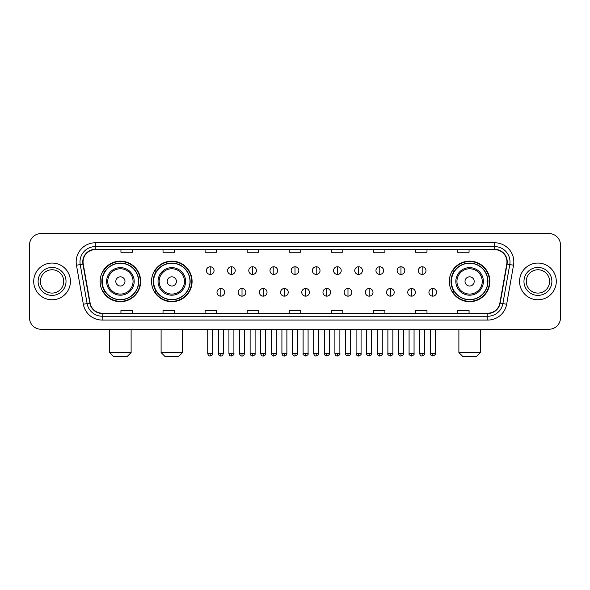 <?xml version="1.0" encoding="UTF-8"?>
<svg xmlns="http://www.w3.org/2000/svg" width="590" height="590" viewBox="0 0 590 590"><rect width="100%" height="100%" fill="white"/><g stroke="black" fill="none" stroke-linecap="round" stroke-linejoin="round"><path stroke-width="0.89" d="M449.329 281.423A20.274 20.274 0 0 0 469.603 301.697A20.274 20.274 0 0 0 489.877 281.423A20.274 20.274 0 0 0 469.603 261.141A20.274 20.274 0 0 0 449.329 281.423M151.542 281.423A20.274 20.274 0 0 0 171.815 301.697A20.274 20.274 0 0 0 192.089 281.423A20.274 20.274 0 0 0 171.815 261.141A20.274 20.274 0 0 0 151.542 281.423M100.123 281.423A20.274 20.274 0 0 0 120.397 301.697A20.274 20.274 0 0 0 140.671 281.423A20.274 20.274 0 0 0 120.397 261.141A20.274 20.274 0 0 0 100.123 281.423M104.983 291.748A18.556 18.556 0 0 1 104.983 271.09M156.402 291.748A18.556 18.556 0 0 1 156.402 271.09M454.189 291.748A18.556 18.556 0 0 1 454.189 271.09M29.5 245.079L29.5 317.759A11.476 11.476 0 0 0 40.976 329.242L549.025 329.242A11.476 11.476 0 0 0 560.5 317.759L560.5 245.079A11.476 11.476 0 0 0 549.025 233.596L40.976 233.596A11.476 11.476 0 0 0 29.5 245.079L29.5 317.759M33.711 281.423A18.364 18.364 0 0 0 52.075 299.779A18.364 18.364 0 0 0 70.431 281.423A18.364 18.364 0 0 0 52.075 263.059A18.364 18.364 0 0 0 33.711 281.423A18.364 18.364 0 0 0 52.075 299.779A18.364 18.364 0 0 0 70.431 281.423A18.364 18.364 0 0 0 52.075 263.059A18.364 18.364 0 0 0 33.711 281.423M519.569 281.423A18.364 18.364 0 0 0 537.925 299.779A18.364 18.364 0 0 0 556.289 281.423A18.364 18.364 0 0 0 537.925 263.059A18.364 18.364 0 0 0 519.569 281.423A18.364 18.364 0 0 0 537.925 299.779A18.364 18.364 0 0 0 556.289 281.423A18.364 18.364 0 0 0 537.925 263.059A18.364 18.364 0 0 0 519.569 281.423M83.057 261.908A12.243 12.243 0 0 1 95.3 249.666L494.7 249.666A12.243 12.243 0 0 1 506.758 264.032L499.877 303.054A12.243 12.243 0 0 1 487.819 313.172L102.181 313.172A12.243 12.243 0 0 1 90.123 303.054L83.242 264.032A12.243 12.243 0 0 1 83.057 261.908M82.755 261.908A12.545 12.545 0 0 0 82.947 264.084L89.828 303.105A12.545 12.545 0 0 0 102.181 313.474L487.819 313.474A12.545 12.545 0 0 0 500.173 303.105L507.053 264.084A12.545 12.545 0 0 0 494.7 249.364L95.3 249.364A12.545 12.545 0 0 0 82.755 261.908M76.464 265.227A19.131 19.131 0 0 1 95.3 242.778L494.7 242.778A19.131 19.131 0 0 1 513.536 265.227L506.655 304.248A19.131 19.131 0 0 1 487.819 320.06L102.181 320.06A19.131 19.131 0 0 1 83.345 304.248L76.464 265.227L80.233 264.563A15.303 15.303 0 0 1 95.3 246.605L494.7 246.605A15.303 15.303 0 0 1 509.767 264.563L502.887 303.584A15.303 15.303 0 0 1 487.819 316.233L102.181 316.233A15.303 15.303 0 0 1 87.114 303.584L80.233 264.563A15.303 15.303 0 0 1 79.997 261.908M549.025 233.596L40.976 233.596M40.976 329.242L549.025 329.242M560.5 317.759L560.5 245.079M500.173 303.105L502.887 303.584L509.767 264.563L513.536 265.227M289.262 249.666L289.262 252.255L300.738 252.255L300.738 249.666M247.181 249.666L247.181 252.255L258.656 252.255L258.656 249.666M205.099 249.666L205.099 252.255L216.574 252.255L216.574 249.666M163.017 249.666L163.017 252.255L174.493 252.255L174.493 249.666M120.935 249.666L120.935 252.255L132.411 252.255L132.411 249.666M331.344 249.666L331.344 252.255L342.82 252.255L342.82 249.666M373.426 249.666L373.426 252.255L384.901 252.255L384.901 249.666M415.507 249.666L415.507 252.255L426.983 252.255L426.983 249.666M457.589 249.666L457.589 252.255L469.065 252.255L469.065 249.666M300.738 313.172L300.738 310.583L289.262 310.583L289.262 313.172M258.656 313.172L258.656 310.583L247.181 310.583L247.181 313.172M216.574 313.172L216.574 310.583L205.099 310.583L205.099 313.172M174.493 313.172L174.493 310.583L163.017 310.583L163.017 313.172M132.411 313.172L132.411 310.583L120.935 310.583L120.935 313.172M342.82 313.172L342.82 310.583L331.344 310.583L331.344 313.172M384.901 313.172L384.901 310.583L373.426 310.583L373.426 313.172M426.983 313.172L426.983 310.583L415.507 310.583L415.507 313.172M469.065 313.172L469.065 310.583L457.589 310.583L457.589 313.172M63.735 281.423A11.66 11.66 0 0 0 52.075 269.755A11.66 11.66 0 0 0 40.408 281.423A11.66 11.66 0 0 0 52.075 293.082A11.66 11.66 0 0 0 63.735 281.423A11.66 11.66 0 0 1 52.075 293.082A11.66 11.66 0 0 1 40.408 281.423M127.285 356.404L113.509 356.404L109.688 352.577L131.113 352.577L127.285 356.404M124.992 281.423A4.587 4.587 0 0 0 120.397 276.828A4.587 4.587 0 0 0 115.81 281.423A4.587 4.587 0 0 0 120.397 286.01A4.587 4.587 0 0 0 124.992 281.423M134.173 281.423A13.769 13.769 0 0 0 120.397 267.646A13.769 13.769 0 0 0 106.628 281.423A13.769 13.769 0 0 0 120.397 295.192A13.769 13.769 0 0 0 134.173 281.423A13.769 13.769 0 0 1 120.397 295.192A13.769 13.769 0 0 1 106.628 281.423M138.569 281.423A18.172 18.172 0 0 0 120.397 263.251A18.172 18.172 0 0 0 102.225 281.423A18.172 18.172 0 0 0 120.397 299.587A18.172 18.172 0 0 0 138.569 281.423M140.287 281.423A19.89 19.89 0 0 1 103.397 291.748L105.241 291.748A18.342 18.342 0 0 0 132.536 295.17A18.342 18.342 0 0 0 132.536 267.668A18.342 18.342 0 0 0 105.241 271.09L103.397 271.09A19.89 19.89 0 0 1 140.287 281.423M178.704 356.404L164.927 356.404L161.1 352.577L182.524 352.577L178.704 356.404M176.403 281.423A4.587 4.587 0 0 0 171.815 276.828A4.587 4.587 0 0 0 167.221 281.423A4.587 4.587 0 0 0 171.815 286.01A4.587 4.587 0 0 0 176.403 281.423M185.584 281.423A13.769 13.769 0 0 0 171.815 267.646A13.769 13.769 0 0 0 158.039 281.423A13.769 13.769 0 0 0 171.815 295.192A13.769 13.769 0 0 0 185.584 281.423A13.769 13.769 0 0 1 171.815 295.192A13.769 13.769 0 0 1 158.039 281.423M189.987 281.423A18.172 18.172 0 0 0 171.815 263.251A18.172 18.172 0 0 0 153.643 281.423A18.172 18.172 0 0 0 171.815 299.587A18.172 18.172 0 0 0 189.987 281.423M191.706 281.423A19.89 19.89 0 0 1 154.816 291.748L156.652 291.748A18.342 18.342 0 0 0 183.947 295.17A18.342 18.342 0 0 0 183.947 267.668A18.342 18.342 0 0 0 156.652 271.09L154.816 271.09A19.89 19.89 0 0 1 191.706 281.423M476.491 356.404L462.715 356.404L458.887 352.577L480.312 352.577L476.491 356.404M474.19 281.423A4.587 4.587 0 0 0 469.603 276.828A4.587 4.587 0 0 0 465.009 281.423A4.587 4.587 0 0 0 469.603 286.01A4.587 4.587 0 0 0 474.19 281.423M483.372 281.423A13.769 13.769 0 0 0 469.603 267.646A13.769 13.769 0 0 0 455.827 281.423A13.769 13.769 0 0 0 469.603 295.192A13.769 13.769 0 0 0 483.372 281.423A13.769 13.769 0 0 1 469.603 295.192A13.769 13.769 0 0 1 455.827 281.423M487.775 281.423A18.172 18.172 0 0 0 469.603 263.251A18.172 18.172 0 0 0 451.431 281.423A18.172 18.172 0 0 0 469.603 299.587A18.172 18.172 0 0 0 487.775 281.423M489.494 281.423A19.89 19.89 0 0 1 452.604 291.748L454.448 291.748A18.342 18.342 0 0 0 481.742 295.17A18.342 18.342 0 0 0 481.742 267.668A18.342 18.342 0 0 0 454.448 271.09L452.604 271.09A19.89 19.89 0 0 1 489.494 281.423M549.592 281.423A11.66 11.66 0 0 0 537.925 269.755A11.66 11.66 0 0 0 526.265 281.423A11.66 11.66 0 0 0 537.925 293.082A11.66 11.66 0 0 0 549.592 281.423A11.66 11.66 0 0 1 537.925 293.082A11.66 11.66 0 0 1 526.265 281.423M210.224 266.769A3.828 3.828 0 0 0 206.397 270.589A3.828 3.828 0 0 0 210.224 274.416A3.828 3.828 0 0 0 214.052 270.589A3.828 3.828 0 0 0 210.224 266.769L210.224 274.416A3.828 3.828 0 0 0 214.052 270.589A3.828 3.828 0 0 0 210.224 266.769M231.42 266.769A3.828 3.828 0 0 0 227.593 270.589A3.828 3.828 0 0 0 231.42 274.416A3.828 3.828 0 0 0 235.24 270.589A3.828 3.828 0 0 0 231.42 266.769L231.42 274.416A3.828 3.828 0 0 0 235.24 270.589A3.828 3.828 0 0 0 231.42 266.769M252.608 266.769A3.828 3.828 0 0 0 248.788 270.589A3.828 3.828 0 0 0 252.608 274.416A3.828 3.828 0 0 0 256.436 270.589A3.828 3.828 0 0 0 252.608 266.769L252.608 274.416A3.828 3.828 0 0 0 256.436 270.589A3.828 3.828 0 0 0 252.608 266.769M273.804 266.769A3.828 3.828 0 0 0 269.977 270.589A3.828 3.828 0 0 0 273.804 274.416A3.828 3.828 0 0 0 277.632 270.589A3.828 3.828 0 0 0 273.804 266.769L273.804 274.416A3.828 3.828 0 0 0 277.632 270.589A3.828 3.828 0 0 0 273.804 266.769M295 266.769A3.828 3.828 0 0 0 291.172 270.589A3.828 3.828 0 0 0 295 274.416A3.828 3.828 0 0 0 298.828 270.589A3.828 3.828 0 0 0 295 266.769L295 274.416A3.828 3.828 0 0 0 298.828 270.589A3.828 3.828 0 0 0 295 266.769M316.196 266.769A3.828 3.828 0 0 0 312.368 270.589A3.828 3.828 0 0 0 316.196 274.416A3.828 3.828 0 0 0 320.023 270.589A3.828 3.828 0 0 0 316.196 266.769L316.196 274.416A3.828 3.828 0 0 0 320.023 270.589A3.828 3.828 0 0 0 316.196 266.769M337.392 266.769A3.828 3.828 0 0 0 333.564 270.589A3.828 3.828 0 0 0 337.392 274.416A3.828 3.828 0 0 0 341.212 270.589A3.828 3.828 0 0 0 337.392 266.769L337.392 274.416A3.828 3.828 0 0 0 341.212 270.589A3.828 3.828 0 0 0 337.392 266.769M358.58 266.769A3.828 3.828 0 0 0 354.76 270.589A3.828 3.828 0 0 0 358.58 274.416A3.828 3.828 0 0 0 362.408 270.589A3.828 3.828 0 0 0 358.58 266.769L358.58 274.416A3.828 3.828 0 0 0 362.408 270.589A3.828 3.828 0 0 0 358.58 266.769M379.776 266.769A3.828 3.828 0 0 0 375.948 270.589A3.828 3.828 0 0 0 379.776 274.416A3.828 3.828 0 0 0 383.603 270.589A3.828 3.828 0 0 0 379.776 266.769L379.776 274.416A3.828 3.828 0 0 0 383.603 270.589A3.828 3.828 0 0 0 379.776 266.769M400.971 266.769A3.828 3.828 0 0 0 397.144 270.589A3.828 3.828 0 0 0 400.971 274.416A3.828 3.828 0 0 0 404.799 270.589A3.828 3.828 0 0 0 400.971 266.769L400.971 274.416A3.828 3.828 0 0 0 404.799 270.589A3.828 3.828 0 0 0 400.971 266.769M422.167 266.769A3.828 3.828 0 0 0 418.34 270.589A3.828 3.828 0 0 0 422.167 274.416A3.828 3.828 0 0 0 425.987 270.589A3.828 3.828 0 0 0 422.167 266.769L422.167 274.416A3.828 3.828 0 0 0 425.987 270.589A3.828 3.828 0 0 0 422.167 266.769M220.822 288.495A3.828 3.828 0 0 0 216.995 292.323A3.828 3.828 0 0 0 220.822 296.151A3.828 3.828 0 0 0 224.65 292.323A3.828 3.828 0 0 0 220.822 288.495L220.822 296.151A3.828 3.828 0 0 0 224.65 292.323A3.828 3.828 0 0 0 220.822 288.495M242.018 288.495A3.828 3.828 0 0 0 238.19 292.323A3.828 3.828 0 0 0 242.018 296.151A3.828 3.828 0 0 0 245.838 292.323A3.828 3.828 0 0 0 242.018 288.495L242.018 296.151A3.828 3.828 0 0 0 245.838 292.323A3.828 3.828 0 0 0 242.018 288.495M263.206 288.495A3.828 3.828 0 0 0 259.386 292.323A3.828 3.828 0 0 0 263.206 296.151A3.828 3.828 0 0 0 267.034 292.323A3.828 3.828 0 0 0 263.206 288.495L263.206 296.151A3.828 3.828 0 0 0 267.034 292.323A3.828 3.828 0 0 0 263.206 288.495M284.402 288.495A3.828 3.828 0 0 0 280.575 292.323A3.828 3.828 0 0 0 284.402 296.151A3.828 3.828 0 0 0 288.23 292.323A3.828 3.828 0 0 0 284.402 288.495L284.402 296.151A3.828 3.828 0 0 0 288.23 292.323A3.828 3.828 0 0 0 284.402 288.495M305.598 288.495A3.828 3.828 0 0 0 301.77 292.323A3.828 3.828 0 0 0 305.598 296.151A3.828 3.828 0 0 0 309.425 292.323A3.828 3.828 0 0 0 305.598 288.495L305.598 296.151A3.828 3.828 0 0 0 309.425 292.323A3.828 3.828 0 0 0 305.598 288.495M326.794 288.495A3.828 3.828 0 0 0 322.966 292.323A3.828 3.828 0 0 0 326.794 296.151A3.828 3.828 0 0 0 330.614 292.323A3.828 3.828 0 0 0 326.794 288.495L326.794 296.151A3.828 3.828 0 0 0 330.614 292.323A3.828 3.828 0 0 0 326.794 288.495M347.982 288.495A3.828 3.828 0 0 0 344.162 292.323A3.828 3.828 0 0 0 347.982 296.151A3.828 3.828 0 0 0 351.81 292.323A3.828 3.828 0 0 0 347.982 288.495L347.982 296.151A3.828 3.828 0 0 0 351.81 292.323A3.828 3.828 0 0 0 347.982 288.495M369.178 288.495A3.828 3.828 0 0 0 365.35 292.323A3.828 3.828 0 0 0 369.178 296.151A3.828 3.828 0 0 0 373.005 292.323A3.828 3.828 0 0 0 369.178 288.495L369.178 296.151A3.828 3.828 0 0 0 373.005 292.323A3.828 3.828 0 0 0 369.178 288.495M390.374 288.495A3.828 3.828 0 0 0 386.546 292.323A3.828 3.828 0 0 0 390.374 296.151A3.828 3.828 0 0 0 394.201 292.323A3.828 3.828 0 0 0 390.374 288.495L390.374 296.151A3.828 3.828 0 0 0 394.201 292.323A3.828 3.828 0 0 0 390.374 288.495M411.569 288.495A3.828 3.828 0 0 0 407.742 292.323A3.828 3.828 0 0 0 411.569 296.151A3.828 3.828 0 0 0 415.39 292.323A3.828 3.828 0 0 0 411.569 288.495L411.569 296.151A3.828 3.828 0 0 0 415.39 292.323A3.828 3.828 0 0 0 411.569 288.495M432.765 288.495A3.828 3.828 0 0 0 428.937 292.323A3.828 3.828 0 0 0 432.765 296.151A3.828 3.828 0 0 0 436.585 292.323A3.828 3.828 0 0 0 432.765 288.495L432.765 296.151A3.828 3.828 0 0 0 436.585 292.323A3.828 3.828 0 0 0 432.765 288.495M494.7 242.778L494.7 249.364M80.233 264.563L82.947 264.084M102.181 320.06L102.181 313.474M487.819 313.474L487.819 320.06M83.345 304.248L89.828 303.105M507.053 264.084L509.767 264.563M95.3 242.778L95.3 249.364M502.887 303.584L506.655 304.248M66.028 281.423A13.954 13.954 0 0 0 52.075 267.462A13.954 13.954 0 0 0 38.114 281.423A13.954 13.954 0 0 0 52.075 295.376A13.954 13.954 0 0 0 66.028 281.423M133.052 281.423A12.656 12.656 0 0 0 120.397 268.767A12.656 12.656 0 0 0 107.749 281.423A12.656 12.656 0 0 0 120.397 294.071A12.656 12.656 0 0 0 133.052 281.423M184.464 281.423A12.656 12.656 0 0 0 171.815 268.767A12.656 12.656 0 0 0 159.16 281.423A12.656 12.656 0 0 0 171.815 294.071A12.656 12.656 0 0 0 184.464 281.423M482.251 281.423A12.656 12.656 0 0 0 469.603 268.767A12.656 12.656 0 0 0 456.948 281.423A12.656 12.656 0 0 0 469.603 294.071A12.656 12.656 0 0 0 482.251 281.423M551.886 281.423A13.954 13.954 0 0 0 537.925 267.462A13.954 13.954 0 0 0 523.972 281.423A13.954 13.954 0 0 0 537.925 295.376A13.954 13.954 0 0 0 551.886 281.423M210.224 353.535L207.739 353.535C208.174 355.305 209 356.131 210.224 356.021L210.224 353.535L212.71 353.535L212.71 329.242M231.42 353.535L228.927 353.535C229.363 355.305 230.196 356.131 231.42 356.021L231.42 353.535L233.906 353.535L233.906 329.242M252.608 353.535L250.123 353.535C250.558 355.305 251.392 356.131 252.608 356.021L252.608 353.535L255.101 353.535L255.101 329.242M273.804 353.535L271.319 353.535C271.754 355.305 272.58 356.131 273.804 356.021L273.804 353.535L276.29 353.535L276.29 329.242M295 353.535L292.515 353.535C292.95 355.305 293.776 356.131 295 356.021L295 353.535L297.485 353.535L297.485 329.242M316.196 353.535L313.71 353.535C314.138 355.305 314.971 356.131 316.196 356.021L316.196 353.535L318.681 353.535L318.681 329.242M337.392 353.535L334.899 353.535C335.334 355.305 336.167 356.131 337.392 356.021L337.392 353.535L339.877 353.535L339.877 329.242M358.58 353.535L356.094 353.535C356.53 355.305 357.356 356.131 358.58 356.021L358.58 353.535L361.073 353.535L361.073 329.242M379.776 353.535L377.29 353.535C377.725 355.305 378.551 356.131 379.776 356.021L379.776 353.535L382.261 353.535L382.261 329.242M400.971 353.535L398.486 353.535C398.921 355.305 399.747 356.131 400.971 356.021L400.971 353.535L403.457 353.535L403.457 329.242M422.167 353.535L419.674 353.535C420.11 355.305 420.943 356.131 422.167 356.021L422.167 353.535L424.652 353.535L424.652 329.242M220.822 353.535L218.337 353.535C218.765 355.305 219.598 356.131 220.822 356.021L220.822 353.535L223.308 353.535L223.308 329.242M242.018 353.535L239.525 353.535C239.96 355.305 240.794 356.131 242.018 356.021L242.018 353.535L244.503 353.535L244.503 329.242M263.206 353.535L260.721 353.535C261.156 355.305 261.982 356.131 263.206 356.021L263.206 353.535L265.699 353.535L265.699 329.242M284.402 353.535L281.917 353.535C282.352 355.305 283.178 356.131 284.402 356.021L284.402 353.535L286.888 353.535L286.888 329.242M305.598 353.535L303.113 353.535C302.604 354.325 303.437 355.158 305.598 356.021L305.598 353.535L308.083 353.535L308.083 329.242M326.794 353.535L324.301 353.535C323.799 354.325 324.625 355.158 326.794 356.021L326.794 353.535L329.279 353.535L329.279 329.242M347.982 353.535L345.497 353.535C344.995 354.325 345.821 355.158 347.982 356.021L347.982 353.535L350.475 353.535L350.475 329.242M369.178 353.535L366.692 353.535C366.191 354.325 367.017 355.158 369.178 356.021L369.178 353.535L371.663 353.535L371.663 329.242M390.374 353.535L387.888 353.535C387.379 354.325 388.213 355.158 390.374 356.021L390.374 353.535L392.859 353.535L392.859 329.242M411.569 353.535L409.084 353.535C408.575 354.325 409.408 355.158 411.569 356.021L411.569 353.535L414.055 353.535L414.055 329.242M432.765 353.535L430.272 353.535C429.771 354.325 430.597 355.158 432.765 356.021L432.765 353.535L435.25 353.535L435.25 329.242M131.113 329.242L131.113 352.577M109.688 329.242L109.688 352.577M182.524 329.242L182.524 352.577M161.1 329.242L161.1 352.577M480.312 329.242L480.312 352.577M458.887 329.242L458.887 352.577M207.739 353.535L207.739 329.242M212.71 353.535C213.211 354.325 212.385 355.158 210.224 356.021M228.927 353.535L228.927 329.242M233.906 353.535C234.407 354.325 233.581 355.158 231.42 356.021M250.123 353.535L250.123 329.242M255.101 353.535C255.603 354.325 254.777 355.158 252.608 356.021M271.319 353.535L271.319 329.242M276.29 353.535C276.798 354.325 275.965 355.158 273.804 356.021M292.515 353.535L292.515 329.242M297.485 353.535C297.994 354.325 297.161 355.158 295 356.021M313.71 353.535L313.71 329.242M318.681 353.535C319.183 354.325 318.357 355.158 316.196 356.021M334.899 353.535L334.899 329.242M339.877 353.535C340.378 354.325 339.552 355.158 337.392 356.021M356.094 353.535L356.094 329.242M361.073 353.535C361.574 354.325 360.748 355.158 358.58 356.021M377.29 353.535L377.29 329.242M382.261 353.535C382.77 354.325 381.937 355.158 379.776 356.021M398.486 353.535L398.486 329.242M403.457 353.535C403.958 354.325 403.132 355.158 400.971 356.021M419.674 353.535L419.674 329.242M424.652 353.535C425.154 354.325 424.328 355.158 422.167 356.021M218.337 353.535L218.337 329.242M223.308 353.535C222.873 355.305 222.047 356.131 220.822 356.021M239.525 353.535L239.525 329.242M244.503 353.535C244.068 355.305 243.235 356.131 242.018 356.021M260.721 353.535L260.721 329.242M265.699 353.535C265.264 355.305 264.431 356.131 263.206 356.021M281.917 353.535L281.917 329.242M286.888 353.535C286.452 355.305 285.626 356.131 284.402 356.021M303.113 353.535L303.113 329.242M308.083 353.535C308.585 354.325 307.759 355.158 305.598 356.021M324.301 353.535L324.301 329.242M329.279 353.535C329.781 354.325 328.955 355.158 326.794 356.021M345.497 353.535L345.497 329.242M350.475 353.535C350.976 354.325 350.15 355.158 347.982 356.021M366.692 353.535L366.692 329.242M371.663 353.535C372.172 354.325 371.339 355.158 369.178 356.021M387.888 353.535L387.888 329.242M392.859 353.535C393.368 354.325 392.534 355.158 390.374 356.021M409.084 353.535L409.084 329.242M414.055 353.535C414.556 354.325 413.73 355.158 411.569 356.021M430.272 353.535L430.272 329.242M435.25 353.535C435.752 354.325 434.926 355.158 432.765 356.021"/></g></svg>
